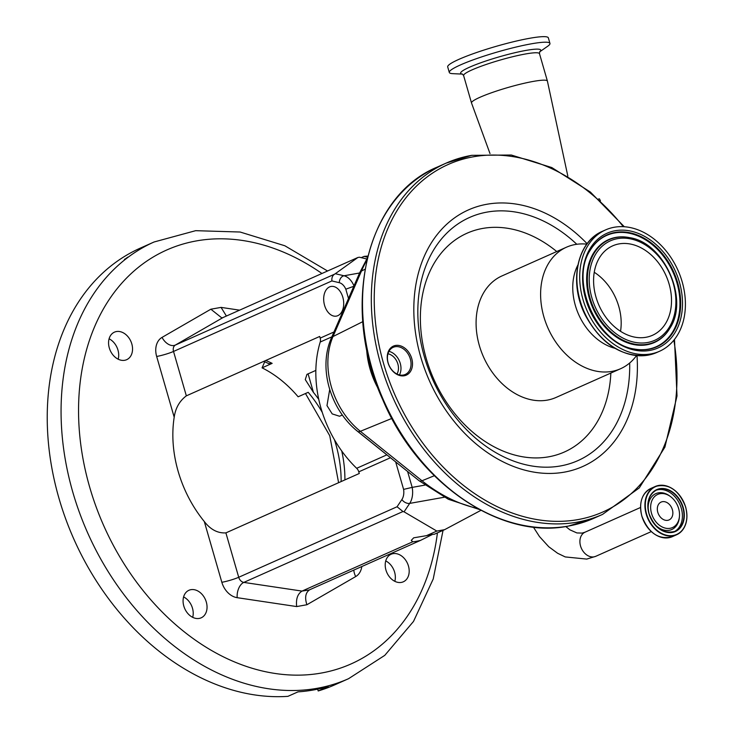 <?xml version="1.0" encoding="UTF-8"?>
<svg xmlns="http://www.w3.org/2000/svg" width="733" height="733" viewBox="0 0 733 733"><rect width="100%" height="100%" fill="white"/><g stroke="black" fill="none" stroke-linecap="round" stroke-linejoin="round"><path stroke-width="1.1" d="M594.252 272.282A48.946 36.659 -114 0 1 620.53 331.298M619.073 243.897A48.946 36.659 -114 0 1 667.726 279.823A48.946 36.659 -114 0 1 652.462 335.302A48.946 36.659 -114 0 1 646.03 337.272A48.946 36.659 -114 0 1 597.377 301.345A48.946 36.659 -114 0 1 612.641 245.867A48.946 36.659 -114 0 1 619.073 243.897M650.831 353.92A66.41 49.734 -114 0 1 584.833 305.185A66.41 49.734 -114 0 1 605.54 229.924A66.41 49.734 -114 0 1 614.272 227.248A66.41 49.734 -114 0 1 680.27 275.993A66.41 49.734 -114 0 1 659.563 351.254A66.41 49.734 -114 0 1 650.831 353.92M614.859 348.276A53.005 39.692 -114 0 1 577.833 265.135M636.473 355.642A66.511 49.817 -114 0 1 620.604 368.717A66.511 49.817 -114 0 1 611.853 371.393A66.511 49.817 -114 0 1 545.755 322.575A66.511 49.817 -114 0 1 566.49 247.195A66.511 49.817 -114 0 1 575.24 244.52A66.511 49.817 -114 0 1 586.821 244.144M395.49 345.463A15.888 11.902 -114 0 1 411.735 358.501A15.888 11.902 -114 0 1 404.24 375.763A15.888 11.902 -114 0 1 388.004 362.725A15.888 11.902 -114 0 1 395.49 345.463M403.324 375.049A14.852 11.123 66 0 0 405.276 374.453A14.852 11.123 66 0 0 409.903 357.631A14.852 11.123 66 0 0 395.151 346.727A14.852 11.123 66 0 0 393.2 347.323A14.852 11.123 66 0 0 388.563 364.154A14.852 11.123 66 0 0 403.324 375.049M388.957 351.345A14.852 11.123 -114 0 1 399.329 360.847A14.852 11.123 -114 0 1 399.448 374.911M651.536 513.412A18.142 13.588 -114 0 1 655 496.186A18.142 13.588 -114 0 1 670.402 496.498A18.142 13.588 -114 0 1 678.639 508.583A18.142 13.588 -114 0 1 679.418 516.756A18.142 13.588 -114 0 1 666.755 528.383A18.142 13.588 -114 0 1 651.536 513.412M662.403 501.684A9.767 7.321 -114 0 1 672.106 508.849A9.767 7.321 -114 0 1 669.064 519.926A9.767 7.321 -114 0 1 667.781 520.311A9.767 7.321 -114 0 1 658.069 513.146A9.767 7.321 -114 0 1 661.111 502.078A9.767 7.321 -114 0 1 662.403 501.684M366.582 348.377A72.567 54.352 66 0 0 370.046 368.946A72.567 54.352 66 0 0 378.283 388.802M396.974 374.022A12.47 9.337 66 0 0 397.854 363.989A12.47 9.337 66 0 0 387.968 353.792M366.83 260.215A155.451 116.428 66 0 0 361.461 271.027L333.011 336.548A10.39 5.681 23.5 0 0 331.206 338.334C327.889 346.049 326.148 354.424 325.974 363.476A68.16 51.044 66 0 0 329.309 387.968A68.16 51.044 66 0 0 355.386 429.529A68.16 51.044 66 0 0 357.493 431.288A10.39 3.903 -51.3 0 0 357.539 431.325A10.39 3.903 -51.3 0 0 360.361 431.306L391.834 418.433M357.585 431.361L419.139 480.756A10.39 3.903 128.7 0 0 419.175 480.784L448.376 499.283L479.318 509.472M600.446 200.824L599.429 198.845L598.476 199.019M567.837 176.131L547.414 81.125A39.49 4.764 163.9 0 0 547.404 81.079A39.49 4.764 163.9 0 0 533.367 81.39A39.49 4.764 163.9 0 0 492.53 92.404A39.49 4.764 163.9 0 0 471.521 102.987A39.49 4.764 163.9 0 0 471.53 103.023L490.001 153.564M539.644 51.86L547.643 46.28A52.382 6.322 163.9 0 0 549.952 43.412A52.382 6.322 163.9 0 0 531.324 43.824A52.382 6.322 163.9 0 0 477.165 58.429A52.382 6.322 163.9 0 0 449.302 72.466A52.382 6.322 163.9 0 0 452.783 73.657L462.523 74.115M549.952 43.412L548.348 37.859A52.382 6.322 163.9 0 0 529.73 38.272A52.382 6.322 163.9 0 0 475.561 52.877A52.382 6.322 163.9 0 0 447.698 66.914L449.302 72.466M342.32 415.043L339.535 416.243L332.196 413.898L326.982 405.606L329.731 389.388M390.451 457.74L358.785 471.841A6.24 4.673 66 0 0 356.669 468.295A105.488 78.999 -114 0 1 321.008 408.272A105.488 78.999 -114 0 1 320.229 342.027A6.24 4.673 66 0 0 320.184 338.115L333.973 331.976M367.838 256.055L364.081 256.394L361.241 257.659M364.081 256.394L367.545 257.219M366.766 258.978L359.417 257.219L357.869 257.494L335.32 273.702L343.988 275.773A18.407 11.994 79.9 0 1 353.984 285.888M324.572 305.349A15.072 9.822 -100.1 0 0 336.337 316.125A15.072 9.822 -100.1 0 0 342.815 297.231A15.072 9.822 -100.1 0 0 331.05 286.456A15.072 9.822 -100.1 0 0 324.572 305.349M223.061 317.526L175.315 345.087L334.495 274.215C332.48 275.59 331.609 277.825 331.893 280.931L173.529 351.446L186.338 395.847C179.548 400.96 175.499 408.079 174.197 417.214L156.66 356.467A18.71 14.009 -114 0 1 162.048 337.391L210.857 309.207L221.806 317.911L223.061 317.526L357.869 257.494M358.785 471.841L359.262 473.5L225.892 532.882L238.711 577.274L397.066 506.76L402.985 511.524L243.814 582.405L302.023 591.091C297.616 593.886 295.83 599.044 296.682 606.567L237.171 597.679A18.71 14.009 -114 0 1 221.842 582.295L204.315 521.548C210.518 529.583 217.71 533.367 225.892 532.882M186.338 395.847L319.707 336.456L320.184 338.115M174.197 417.214A108.081 80.951 66 0 0 178.156 471.365A108.081 80.951 66 0 0 204.315 521.548M344.904 479.886A108.081 80.951 66 0 0 341.743 450.997M426.524 535.649L436.831 531.068L444.592 529.684L434.284 534.265A12.47 1.503 163.9 0 0 426.524 535.649L413.696 537.82L411.25 540.395L412.798 541.76A12.47 1.503 163.9 0 0 420.559 540.377L432.461 534.439M322.282 412.422A108.081 80.951 -114 0 0 308.199 392.311L298.129 396.791A108.081 80.951 -114 0 0 262.075 367.847L264.723 361.745M265.749 360.48A108.081 80.951 -114 0 1 272.145 363.366L262.075 367.847M315.85 370.394L306.962 374.352L305.276 379.584L313.44 392.402A108.081 80.951 66 0 1 318.763 399.384M334.495 274.215L335.32 273.702M354.103 286.172L345.82 289.196A12.177 7.935 -100.1 0 0 339.297 282.7L331.893 280.931M385.943 570.036A15.072 11.288 -114 0 1 391.065 554.267A15.072 11.288 -114 0 1 408.455 566.032A15.072 11.288 -114 0 1 403.333 581.8A15.072 11.288 -114 0 1 385.943 570.036M183.809 606.054A15.072 11.288 -114 0 1 188.931 590.285A15.072 11.288 -114 0 1 206.312 602.05A15.072 11.288 -114 0 1 201.19 617.818A15.072 11.288 -114 0 1 183.809 606.054M109.299 347.928A15.072 11.288 -114 0 1 114.421 332.159A15.072 11.288 -114 0 1 131.812 343.914A15.072 11.288 -114 0 1 126.681 359.683A15.072 11.288 -114 0 1 109.299 347.928M385.732 560.91A15.072 11.288 -114 0 1 394.611 572.189A15.072 11.288 -114 0 1 394.821 581.324M183.598 596.928A15.072 11.288 -114 0 1 192.477 608.207A15.072 11.288 -114 0 1 192.687 617.342M109.089 338.793A15.072 11.288 -114 0 1 117.967 350.081A15.072 11.288 -114 0 1 118.178 359.207M443.053 530.362L433.221 578.997L413.504 621.437L384.779 655.357L348.56 678.694A239.031 179.017 -114 0 1 72.805 492.145A239.031 179.017 -114 0 1 127.047 258.034L128.156 257.201A239.031 179.017 -114 0 1 154.095 241.982L140.26 248.139A239.031 179.017 -114 0 0 58.97 498.312A239.031 179.017 -114 0 0 287.913 696.35L297.983 691.87A239.031 179.017 66 0 0 328.256 686.473L318.186 690.953L317.664 689.148M127.047 258.034L124.408 259.363M124.977 259.225L127.725 257.155M272.145 363.366L268.883 363.696L263.816 361.342M210.857 309.207L221.073 307.393L226.396 316.042M397.066 506.76L401.886 499.549A12.177 7.935 -100.1 0 0 403.599 489.387L412.184 487.381A18.407 11.994 79.9 0 1 409.692 503.397L444.271 497.24M424.838 485.127L412.184 487.381L407.594 471.493M401.886 499.549A6.24 3.912 33.7 0 0 409.692 503.397L404.057 511.836L402.985 511.524M412.798 541.76L302.023 591.091L309.271 589.964M420.559 540.377L309.784 589.708C305.533 592.475 304.571 597.487 306.898 604.743L296.682 606.567M444.592 529.684L480.93 510.333M404.057 511.836L436.831 531.068M348.56 678.694L334.724 684.86A239.031 179.017 -114 0 1 318.186 690.953M647.541 342.522A54.462 40.791 -114 0 1 591.879 297.836A54.462 40.791 -114 0 1 617.562 238.646A54.462 40.791 -114 0 1 673.224 283.341A54.462 40.791 -114 0 1 647.541 342.522M647.34 344.263A55.992 41.937 -114 0 1 590.111 298.313A55.992 41.937 -114 0 1 616.517 237.455A55.992 41.937 -114 0 1 629.739 237.675C664.208 242.687 689.322 299.101 669.989 328.072A55.992 41.937 -114 0 1 647.34 344.263M669.87 328.283A56.313 42.175 -114 0 1 669.751 328.485A56.313 42.175 -114 0 1 646.973 344.776A56.313 42.175 -114 0 1 589.414 298.56A56.313 42.175 -114 0 1 615.967 237.364A56.313 42.175 -114 0 1 629.271 237.584A56.313 42.175 -114 0 1 629.5 237.629M590.184 250.374A60.921 45.629 -114 0 1 614.703 232.966A60.921 45.629 -114 0 1 676.971 282.956A60.921 45.629 -114 0 1 648.238 349.165A60.921 45.629 -114 0 1 634.091 348.972M615.069 232.462A61.233 45.858 -114 0 1 677.659 282.709A61.233 45.858 -114 0 1 648.787 349.265A61.233 45.858 -114 0 1 634.329 349.027C597.129 343.905 569.22 281.234 590.303 250.164A61.233 45.858 -114 0 1 615.069 232.462M649.832 350.447A62.772 47.013 -114 0 1 585.667 298.936A62.772 47.013 -114 0 1 615.271 230.721A62.772 47.013 -114 0 1 679.427 282.232A62.772 47.013 -114 0 1 649.832 350.447M648.018 355.175A66.41 49.734 -114 0 1 582.011 306.44A66.41 49.734 -114 0 1 602.718 231.17C576.605 241.753 568.487 283.305 585.594 315.786C601.591 344.473 622.344 357.622 647.844 355.23L656.75 352.509A66.41 49.734 -114 0 1 648.018 355.175M620.604 368.717L556.072 397.442A66.511 49.817 -114 0 1 547.331 400.117A66.511 49.817 -114 0 1 481.233 351.309A66.511 49.817 -114 0 1 501.968 275.929L566.49 247.195M610.855 373.051A119.736 89.673 -114 0 1 548.641 456.824A119.736 89.673 -114 0 1 426.249 358.565A119.736 89.673 -114 0 1 482.717 228.43A119.736 89.673 -114 0 1 556.741 251.538M629.674 363.009A133.094 99.688 -114 0 1 560.406 465.968A133.094 99.688 -114 0 1 424.361 356.742A133.094 99.688 -114 0 1 487.124 212.084A133.094 99.688 -114 0 1 576.798 244.272M636.995 355.688A140.443 105.186 -114 0 1 564.273 472.153A140.443 105.186 -114 0 1 420.715 356.898A140.443 105.186 -114 0 1 486.941 204.25A140.443 105.186 -114 0 1 587.142 243.722M673.865 340.204A190.186 142.44 -114 0 1 577.961 519.596A190.186 142.44 -114 0 1 383.57 363.513A190.186 142.44 -114 0 1 473.252 156.816A190.186 142.44 -114 0 1 623.316 226.68M674.488 339.425L677.008 395.985L664.913 447.112L639.295 487.903L602.553 514.401A192.266 143.998 -114 0 1 577.274 522.134A192.266 143.998 -114 0 1 386.199 381.023A192.266 143.998 -114 0 1 446.14 163.129A192.266 143.998 -114 0 1 471.42 155.396M568.469 526.056A192.266 143.998 -114 0 1 377.394 384.944A192.266 143.998 -114 0 1 437.335 167.051C365.877 196.123 340.213 307.374 382.855 399.971C417.929 483.359 500.593 539.882 568.258 526.12L593.748 518.323A192.266 143.998 -114 0 1 568.469 526.056M362.817 321.65L333.011 336.548A70.231 52.602 66 0 0 331.316 386.667A70.231 52.602 66 0 0 360.361 431.306L421.997 480.766L434.321 475.726M355.386 429.529L419.175 480.784A10.39 3.903 128.7 0 0 421.997 480.766A155.451 116.428 66 0 0 477.339 508.39M640.541 507.483L585.035 532.195A13.194 9.886 66 0 0 580.921 547.157A13.194 9.886 66 0 0 594.042 556.842A13.194 9.886 66 0 0 595.773 556.31L586.748 559.087L565.235 556.933L557.621 553.268L548.77 546.754L539.488 536.574L533.358 527.073M653.818 533.615A26.223 19.635 -114 0 1 641.87 516.105M685.63 507.117A26.397 19.773 -114 0 1 676.66 534.742L672.344 536.666A26.397 19.773 -114 0 1 641.888 516.059A26.223 19.635 -114 0 1 640.743 504.24M641.888 516.059A26.397 19.773 -114 0 1 650.867 488.435C641.76 493.566 638.755 502.792 641.833 516.105C648.623 533.248 658.793 540.102 672.344 536.666M650.867 488.435L655.183 486.51C668.725 483.074 678.895 489.928 685.694 507.08C688.773 520.384 685.758 529.611 676.66 534.742A26.397 19.773 -114 0 1 646.204 514.145A26.397 19.773 -114 0 1 655.183 486.51A26.397 19.773 -114 0 1 685.621 507.071M646.57 514.035A26.122 19.571 -114 0 1 658.894 485.64A26.122 19.571 -114 0 1 685.593 507.08A26.122 19.571 -114 0 1 673.279 535.475A26.122 19.571 -114 0 1 646.57 514.035M648.962 513.604A22.925 17.171 -114 0 1 659.773 488.691A22.925 17.171 -114 0 1 683.202 507.502A22.925 17.171 -114 0 1 672.39 532.424A22.925 17.171 -114 0 1 648.962 513.604A22.659 16.969 -114 0 1 656.704 489.928A22.659 16.969 -114 0 1 682.835 507.612A22.659 16.969 -114 0 1 675.139 531.324A22.659 16.969 -114 0 1 648.998 513.641M655.943 490.304A22.659 16.969 -114 0 1 681.296 508.299A22.659 16.969 -114 0 1 674.351 531.645M679.418 516.756L679.308 517.8A19.635 14.706 -114 0 1 669.577 530.225A19.635 14.706 -114 0 1 653.827 523.215M648.467 511.194A19.635 14.706 -114 0 1 653.799 494.802A19.635 14.706 -114 0 1 669.55 495.875L670.402 496.498M331.206 338.334L359.656 272.823A10.39 5.681 23.5 0 1 361.461 271.027L365.007 269.258M539.754 51.686L539.497 53.683A39.49 4.764 163.9 0 0 525.46 53.985A39.49 4.764 163.9 0 0 484.623 64.999A39.49 4.764 163.9 0 0 463.613 75.581L471.521 102.987M539.69 51.777A41.68 5.03 163.9 0 0 525.928 50.421A41.68 5.03 163.9 0 0 478.209 63.707A41.68 5.03 163.9 0 0 462.441 74.079M356.669 468.295L386.859 454.854M359.582 272.997L343.988 275.773A6.24 4.554 103.4 0 0 339.297 282.7M331.847 336.85L320.229 342.027M334.413 439.663A108.081 80.951 -114 0 1 335.824 444.271A108.081 80.951 -114 0 1 341.129 481.563M403.599 489.387L395.673 461.927M348.505 298.505L345.82 289.196M156.66 356.467A12.47 1.503 163.9 0 0 173.529 351.446A6.24 4.673 66 0 1 175.315 345.087A12.47 8.237 -120 0 1 162.048 337.391M321.934 273.501A226.561 169.68 66 0 0 131.619 273.162A226.561 169.68 66 0 0 89.673 487.124A226.561 169.68 66 0 0 277.99 673.874A226.561 169.68 66 0 0 437.427 532.873M361.818 566.536A18.71 14.009 -114 0 1 355.707 576.559L306.898 604.743M221.073 307.393L239.609 310.16M308.089 373.848L313.44 392.402M237.171 597.679A12.47 7.458 -81.5 0 1 243.814 582.405A6.24 4.673 66 0 1 238.711 577.274A12.47 1.503 -16.1 0 1 221.842 582.295M353.819 570.1A12.47 8.237 -120 0 0 355.707 576.559M629.739 237.675L629.271 237.584M605.54 229.924L602.718 231.17M659.563 351.254L656.75 352.509M624.314 226.744L590.377 192.046L551.821 167.564L511.304 155.02L471.631 155.332L446.14 163.129L437.335 167.051M565.775 526.532L569.926 529.84L576.88 532.937L582.121 533.093L585.035 532.195M595.773 556.31L651.28 531.599M656.704 489.928C648.98 494.253 646.433 502.142 649.053 513.604C654.945 528.356 663.64 534.265 675.139 531.324M602.553 514.401L593.748 518.323M359.656 272.823L367.343 258.025M539.497 53.683L547.404 81.079M462.34 74.033L463.613 75.581M327.559 270.99L284.844 245.766L240.103 232.022L195.674 230.675L154.095 241.982M338.591 482.699L329.758 435.75L305.478 393.52"/></g></svg>
